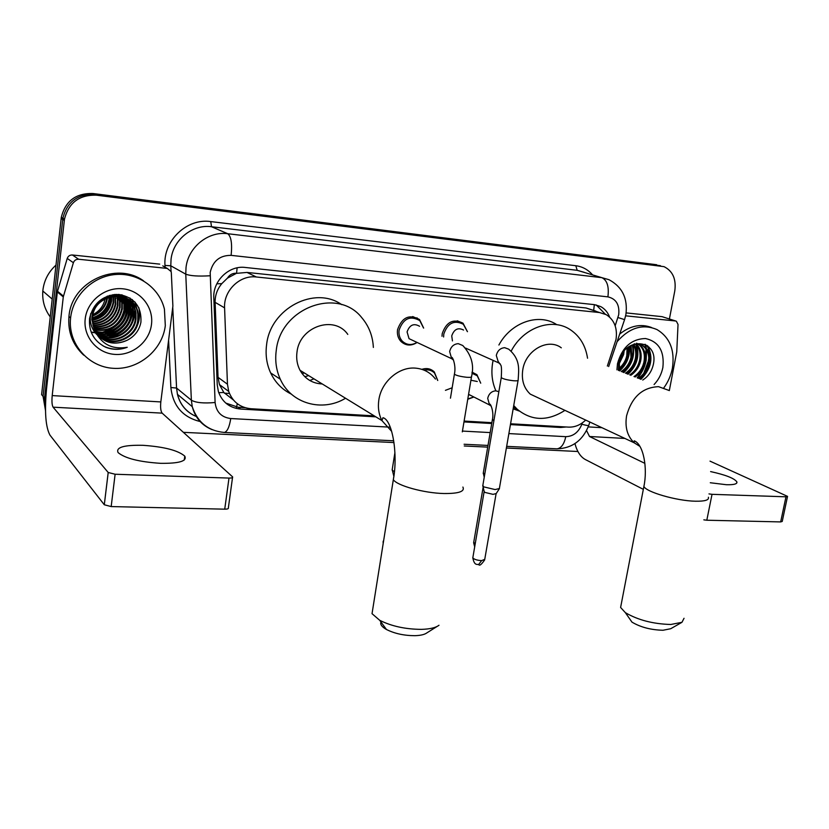 <?xml version="1.0" encoding="UTF-8"?>
<svg xmlns="http://www.w3.org/2000/svg" width="829" height="829" viewBox="0 0 829 829"><rect width="100%" height="100%" fill="white"/><g stroke="black" fill="none" stroke-linecap="round" stroke-linejoin="round"><path stroke-width="1.24" d="M467.815 398.873L473.877 397.018L467.753 399.277M417.122 342.46C411.184 346.18 405.785 345.838 400.925 341.434C398.055 338.253 396.925 334.315 397.547 329.641C402.013 317.269 409.35 313.911 419.557 319.548L423.65 328.087M442.002 336.263L442.209 333.652C446.334 321.88 453.266 318.388 463.007 323.186L467.463 331.693M607.346 366.045L616.02 339.486C617.605 328.18 614.351 319.901 606.227 314.657L599.522 312.543L256.296 276.979C239.933 274.772 223.467 290.72 224.586 307.86L227.457 384.21L228.721 391.454C232.607 401.878 240.047 407.64 251.021 408.738L374.231 415.868M227.447 278.129L236.576 273.249C232.659 273.031 229.623 274.658 227.447 278.129L221.789 283.642C217.239 289.166 215.012 295.393 215.105 302.347L218.048 377.34L219.436 384.563L223.83 392.49L233.384 399.961M592.704 310.087L586.041 307.984L247.001 272.43L237.053 273.301M510.581 423.764L568.58 427.122C574.818 427.339 580.518 424.987 585.678 420.075M464.116 421.07L491.887 422.676M472.053 372.138L476.934 374.687L480.727 383.174L477.224 375.765L471.97 373.247M421.899 369.351C426.728 367.786 430.862 368.656 434.303 371.962L437.753 380.48M416.79 318.346L417.039 317.797M429.785 369.703L429.961 369.185M609.636 317.113C607.812 312.388 604.869 308.896 600.807 306.637L594.383 304.647L245.239 267.456C228.991 265.228 212.67 280.969 213.809 297.974L217.239 384.843L218.39 391.609C222.172 402.138 229.592 407.951 240.648 409.07L375.827 416.842M596.196 304.937L605.305 314.181M645.667 360.563L644.029 366.314L645.667 360.563M639.957 374.242L637.19 377.848L639.957 374.242M648.9 346.957L649.791 356.688L648.9 346.957M45.471 408.459L44.538 398.117L64.475 219.188C68.714 202.649 79.377 194.649 96.465 195.198L664.019 266.648C672.785 271.031 676.371 279.135 674.785 290.938L669.407 318.989M577.917 451.504L506.374 448.023M487.711 447.121L464.261 445.981M393.982 442.562L183.385 432.334M45.491 410.459L43.067 396.376L62.88 218.234C67.087 201.779 77.708 193.82 94.724 194.359L660.444 265.694M645.014 344.253L645.895 347.952L645.014 344.253M646.081 349.164L645.739 360.19L646.081 349.164M510.436 424.593L560.642 427.484L566.217 426.976M463.971 421.92L491.742 423.515M245.042 407.671L238.296 407.277L225.789 403.081M643.708 373.402L648.33 361.164L648.817 357.724M648.941 353.081L647.874 346.035M44.538 398.117L43.067 396.376L62.88 218.234C67.087 201.779 77.708 193.82 94.724 194.359L660.267 265.684M43.067 396.376L41.605 394.635L61.294 217.291C65.481 200.908 76.05 192.991 93.003 193.53L656.703 264.741M710.287 482.747L726.328 484.716C733.81 484.924 737.333 484.001 736.908 481.95C734.453 478.343 725.686 474.893 710.608 471.587M625.636 315.818L675.531 320.978L662.039 316.657L675.697 320.999M626.144 312.906L662.039 316.657M574.953 443.608C577.057 451.546 580.507 456.852 585.284 459.504L643.325 489.348M787.498 496.561L782.234 521.441L780.669 521.918L785.975 496.809L787.54 496.374L710.018 461.142M708.982 493.908L712.028 494.322L706.805 520.229L780.669 521.918M706.805 520.229L703.842 519.845M712.028 494.322L785.975 496.809M644.869 463.359L589.512 436.5L586.549 430.552M669.314 390.614L676.744 351.89L678.029 324.46L676.371 321.217L675.531 320.978M646.029 349.092L645.542 358.47M617.118 341.662C629.563 327.538 642.9 323.528 657.128 329.641C669.946 337.517 675.034 350.398 672.381 368.294C670.962 375.433 668.133 381.931 663.884 387.785M619.677 334.087C630.237 325.673 640.89 323.486 651.635 327.548M642.744 380.045C647.967 376.677 651.407 371.827 653.086 365.496C660.185 338.512 623.025 335.496 618.797 363.019L618.382 370.408M616.942 369.838L617.491 363.682C622.061 347.341 631.397 338.957 645.501 338.522C658.796 341.579 664.589 351.237 662.868 367.496C661.532 374.097 658.599 379.775 654.081 384.542M638.34 378.304C643.47 374.781 646.786 369.972 648.288 363.879C649.801 355.268 647.656 349.05 641.874 345.247L634.175 343.828M639.428 378.739C644.568 375.216 647.884 370.397 649.387 364.294C650.9 355.672 648.765 349.455 642.983 345.641C637.864 343.113 632.714 343.786 627.532 347.662M634.009 376.594C639.118 373.091 642.413 368.304 643.895 362.232C645.356 354.149 643.48 348.118 638.268 344.159M635.087 377.019C640.206 373.506 643.501 368.718 644.993 362.646C646.485 354.232 644.434 348.087 638.858 344.232M629.708 374.895C634.796 371.402 638.081 366.636 639.553 360.594C640.89 353.869 639.646 348.387 635.812 344.159M630.776 375.319C635.874 371.827 639.159 367.05 640.641 361.009C642.009 353.931 640.61 348.304 636.434 344.118M625.449 373.205C630.527 369.734 633.791 364.998 635.252 358.978C636.403 353.6 635.708 348.833 633.18 344.688M626.517 373.63C631.594 370.148 634.859 365.402 636.33 359.382C637.532 353.672 636.703 348.708 633.853 344.501M621.242 371.537C626.289 368.086 629.543 363.371 630.993 357.382L630.309 345.859M622.289 371.952C627.346 368.501 630.6 363.776 632.05 357.776L631.056 345.486M619.18 368.335C623.107 364.884 625.646 360.708 626.765 355.796L627.076 348.056M619.336 369.444C623.74 365.962 626.569 361.548 627.822 356.19L627.936 347.361M619.398 361.765L622.807 353.071M619.108 363.993L623.626 354.615L624.113 351.247M621.522 355.268L619.294 362.387L619.636 370.905M637.76 343.838L636.589 343.216M618.31 369.319L618.558 370.48M619.667 370.915C627.087 364.014 630.268 355.869 629.211 346.491M623.843 372.573C632.289 364.511 635.252 355.258 632.734 344.823M628.061 374.242C637.014 365.558 639.833 355.796 636.517 344.937M640.941 379.34C651.397 368.615 653.615 357.444 647.604 345.828M619.522 370.397C626.537 363.651 629.615 355.786 628.745 346.781M623.325 372.366C631.646 364.439 634.641 355.309 632.299 344.978M627.532 374.034C636.672 365.112 639.408 355.154 635.75 344.17M640.402 379.122C651.003 368.169 653.128 356.874 646.775 345.237M621.18 604.476L620.61 607.47L625.356 612.652C637.884 620.03 653.024 623.978 670.775 624.486L681.956 622.31L670.692 628.734L663.003 630.258C650.9 629.947 640.548 627.232 631.967 622.123L628.579 617.273M561.306 347.817C548.062 337.631 525.534 350.315 522.767 369.848C521.317 380.024 523.824 388.117 530.291 394.138L540.104 398.739M511.192 351.102C523.4 327.341 552.218 317.3 570.383 329.755C579.875 336.17 585.595 345.652 587.543 358.211M495.732 390.438C492.074 381.993 491.037 372.781 492.644 362.801L493.11 360.387M498.903 345.019C511.068 322.16 539.026 312.688 556.839 324.709M564.943 410.365C547.627 421.433 531.7 421.049 517.172 409.215L513.731 405.536M519.306 411.06L513.161 408.832M681.956 622.31L684.039 618.289M437.111 626.444L426.997 632.807C424.676 634.558 420.624 635.511 414.842 635.688C404.013 635.636 394.552 633.574 386.449 629.491C381.837 626.859 380.014 624.361 380.967 622.009M372.905 608.206L372.034 613.678L379.734 620.32C391.578 626.237 405.454 629.252 421.35 629.366C429.795 629.138 435.681 627.76 438.997 625.253M347.786 334.398C334.377 314.792 299.59 326.512 296.989 352.076C296.108 358.677 297.124 364.75 300.046 370.325C305.031 378.936 312.44 383.475 322.253 383.962M345.527 398.252C322.45 412.345 291.124 403.764 280.295 379.205C276.233 370.294 274.886 360.698 276.254 350.439C280.575 307.518 337.994 286.751 361.931 317.87C368.957 326.191 372.76 336.046 373.361 347.424M291.373 394.148C282.161 389.599 275.259 382.521 270.648 372.915C266.627 364.138 265.28 354.698 266.606 344.615C270.399 308.326 314.792 285.404 341.766 304.668M313.953 378.863L309.797 380.49M304.461 373.029L302.015 373.454M308.647 375.61L304.803 376.677M452.447 340.906L451.732 335.9C454.095 329.206 458.033 327.248 463.556 330.035M443.608 336.978L443.784 334.077C447.67 323.02 454.178 319.745 463.328 324.253L467.411 331.673M499.493 488.509L495.1 489.566L483.649 486.851L482.851 485.317M499.172 489.006L496.208 493.566L493.037 494.353L484.778 492.385L484.136 491.338M413.174 340.605L409.049 338.667L407.07 331.911C409.64 324.875 413.806 322.989 419.578 326.274M417.018 342.408C411.578 345.558 406.666 345.144 402.303 341.154C399.599 338.159 398.531 334.46 399.112 330.066C403.319 318.45 410.21 315.289 419.785 320.605L423.546 328.035M470.934 380.242L477.266 381.495M484.696 474.53L483.328 472.799M470.509 395.309L468.53 394.645M424.147 370.18C428.21 369.288 431.671 370.242 434.51 373.029L437.702 380.459M394.428 471.535L392.397 470.395L392.262 469.338M160.567 463.328C179.168 463.535 187.24 461.131 184.774 456.126C178.059 450.385 164.111 446.779 142.93 445.308C123.925 444.914 115.656 447.349 118.112 452.613C125.044 458.344 139.189 461.919 160.567 463.328M78.651 259.259C76.061 259.176 74.299 260.337 73.387 262.731L63.273 296.948L57.336 291.912L67.242 258.41C68.144 256.047 69.864 254.917 72.424 254.99L78.651 259.259L167.271 268.42L162.805 265.881M72.424 254.99L159.707 264.119M57.325 292.036L46.517 389.029C44.465 411.619 45.605 426.976 49.947 435.101L104.288 504.757L108.195 472.478L53.087 407.174C51.978 405.215 51.688 401.36 52.206 395.588L63.273 296.948M232.524 477.545L228.369 507.835C228.742 508.716 227.54 509.161 224.732 509.172L229.001 478.074C231.799 478.095 233.011 477.701 232.617 476.872L162.163 413.143C160.722 411.236 160.277 407.495 160.816 401.93L172.888 306.077L171.313 272.731L171.106 271.56L167.271 268.42M111.179 506.571L104.299 504.768L108.205 472.489L115.117 474.24L111.179 506.571L224.732 509.172M115.117 474.24L229.001 478.074M50.227 316.896C44.59 309.227 42.124 300.606 42.818 291.02L42.901 290.16C44.124 280.285 48.476 271.943 55.968 265.125M70.62 317.683C73.066 295.207 93.149 276.14 115.78 274.482C138.422 272.658 159.52 288.088 164.432 309.196L165.313 325.652C162.37 350.232 138.37 370.107 113.231 368.314C88.05 366.905 67.657 343.413 70.6 317.89L70.62 317.683M83.688 355.144C72.62 344.781 67.709 331.89 68.962 316.471L68.983 316.253C71.574 281.694 116.526 261.011 143.593 280.876M105.594 347.206C112.744 349.983 119.967 350.014 127.241 347.278C112.506 349.745 101.843 344.449 95.231 331.393C103.304 343.102 114.029 346.025 127.386 340.139C134.837 336.18 139.345 330.191 140.92 322.18C141.738 306.657 134.402 297.414 118.91 294.461C103.138 294.886 93.356 302.844 89.594 318.346C88.548 331.569 93.874 341.196 105.594 347.206M151.479 324.481C149.448 341.817 132.443 355.786 114.796 354.397C97.117 353.268 83.035 336.688 85.211 318.906C87.118 301.103 104.879 286.917 122.661 288.782C140.464 290.378 153.769 307.176 151.479 324.481M99.148 336.626C112.941 347.538 136.091 337.527 137.749 320.45L137.769 314.315C135.531 288.585 93.584 290.689 91.936 317.331L91.812 319.548L95.76 332.678M90.693 313.621L90.206 318.222C90.247 324.367 92.361 329.735 96.558 334.325M99.407 336.875C113.117 348.107 136.692 338.149 138.35 320.885L138.36 314.751C136.132 288.989 94.123 291.093 92.475 317.776C101.687 314.792 107.19 308.647 108.982 299.331L109.159 297.114M98.185 335.6C112.226 345.268 133.718 335.051 135.386 318.709L135.396 312.616C134.536 307.041 132.018 302.492 127.842 298.968M98.423 335.859C112.412 345.838 134.308 335.672 135.977 319.144L135.987 313.041C135.096 307.31 132.474 302.689 128.153 299.155M97.283 334.512C111.459 342.957 131.376 332.636 133.054 316.999L133.054 310.937C132.308 305.932 130.153 301.715 126.588 298.295M97.501 334.792C111.656 343.538 131.956 333.237 133.635 317.424L133.645 311.352C132.858 306.212 130.619 301.911 126.91 298.45M96.444 333.372C110.63 340.626 129.065 330.274 130.733 315.3L130.744 309.269L125.293 297.694M96.651 333.662C110.848 341.206 129.635 330.854 131.314 315.725L131.324 309.683L130.464 305.953L128.485 301.601L125.625 297.839M95.677 332.18C109.749 338.263 126.796 327.942 128.454 313.621L128.454 307.621L123.956 297.186M95.863 332.481C109.977 338.854 127.355 328.522 129.023 314.036L129.023 308.036L124.298 297.3M94.983 330.916C108.817 335.88 124.557 325.652 126.195 311.963L126.195 305.994L122.568 296.751M95.148 331.237C109.055 336.47 125.117 326.222 126.754 312.378L126.754 306.398L122.92 296.855M94.34 329.59C110.164 331.652 120.039 325.227 123.956 310.326L123.956 304.388L121.138 296.409M94.496 329.932C110.495 332.222 120.506 325.818 124.516 310.73L124.516 304.782L121.5 296.481M93.781 328.201C108.858 329.362 118.184 322.864 121.749 308.699L121.739 302.792L119.656 296.15M93.915 328.553C109.19 329.942 118.651 323.455 122.298 309.103L122.288 303.186L120.029 296.212M93.294 326.73C107.573 327.061 116.319 320.512 119.563 307.093L119.552 301.217L118.112 295.994M93.408 327.103C107.894 327.631 116.785 321.103 120.101 307.497L120.101 301.611L118.506 296.026M92.9 325.186C106.299 324.73 114.464 318.17 117.397 305.507L117.386 299.663L116.516 295.943M92.993 325.579C106.62 325.31 114.93 318.75 117.936 305.901L117.925 300.046L116.92 295.943M92.599 323.538C105.065 322.357 112.62 315.818 115.262 303.932L114.837 295.994M92.661 323.963C105.376 322.947 113.086 316.409 115.791 304.326L115.262 295.974M92.413 321.776C103.874 319.932 110.785 313.466 113.138 302.388L113.065 296.191M92.444 322.232C104.164 320.543 111.241 314.056 113.666 302.772L113.511 296.129M92.351 319.88C102.734 317.424 108.972 311.082 111.045 300.844L111.19 296.554M92.351 320.367C103.014 318.067 109.418 311.683 111.573 301.228L111.666 296.44M92.423 318.326C101.936 315.466 107.625 309.258 109.49 299.704L109.677 296.948M92.838 315.403C100.703 311.994 105.387 306.181 106.91 297.974M92.713 316.036C100.972 312.688 105.884 306.751 107.438 298.202L107.501 297.725M127.562 298.741L118.495 294.44M127.863 298.927L116.081 294.399M126.329 298.046L125.521 297.342M125.252 297.124L121.79 294.865M126.64 298.212L125.821 297.528M125.542 297.31L121.407 294.792M125.376 297.58L124.599 296.834M124.34 296.595L123.531 295.922M123.252 295.704L122.205 294.948M120.941 296.088L120.319 295.145M119.469 295.808L118.899 294.803M117.956 295.621L117.438 294.544M118.34 295.652L117.811 294.606M116.371 295.538L115.925 294.399M116.775 295.549L116.309 294.409M114.723 295.559L114.402 294.492M115.138 295.549L114.785 294.461M112.982 295.715L112.765 294.699M113.428 295.663L113.19 294.637M111.138 296.026L111.034 295.093L111.614 295.932M109.169 296.533L109.138 295.538M109.677 296.378L109.625 295.393M106.993 297.29L107.076 296.254M107.563 297.072L107.615 296.046M105.096 298.865C103.563 305.88 99.532 311.134 93.014 314.616M100.195 337.59C108.661 343.859 117.718 344.709 127.386 340.139M92.475 317.776L92.351 319.994L95.231 331.393M92.361 319.745C103.293 315.559 109.532 307.839 111.086 296.575M91.211 332.201L94.516 332.75M96.112 332.864L96.91 332.895M97.739 332.895L101.967 332.553M104.433 332.056C119.697 326.792 126.816 316.419 125.78 300.948M106.371 333.849C120.93 329.072 128.226 319.31 128.257 304.575M108.33 335.662C123.967 330.429 131.283 319.911 130.267 304.119L129.977 303.911C130.92 320.305 123.189 330.906 106.775 335.704M110.319 337.486C125.345 332.688 132.827 322.709 132.764 307.549M132.547 305.725L130.08 298.088M130.132 326.781C134.132 320.574 135.614 314.025 134.557 307.155L132.381 299.704M134.785 301.88L136.889 308.802L135.179 302.295M136.049 328.18C139.117 322.491 140.174 316.585 139.241 310.46L138.93 307.86M92.361 319.455C103.045 315.279 109.2 307.673 110.806 296.647M91.138 332.025L94.247 332.522M94.952 332.595L95.739 332.647M97.045 332.678L100.755 332.47M102.858 332.128C118.92 327.289 126.464 316.833 125.5 300.751M104.806 333.911C120.506 329.351 128.205 319.217 127.894 303.507M108.775 337.527C124.92 332.957 132.795 322.605 132.391 306.492M132.257 305.528L129.811 297.932M134.557 307.155L132.08 299.466M103.169 345.973C111.024 349.755 119.044 350.19 127.241 347.278M216.815 283.819L221.789 283.642M593.678 310.409L594.331 304.647M595.844 311.144L593.937 310.502M236.234 408.428L237.301 403.713M218.732 392.656L223.83 392.49M236.576 273.249L237.125 267.85M586.041 307.984L599.522 312.543M218.048 377.34L227.457 384.21M215.105 302.347L224.586 307.86M247.001 272.43L256.296 276.979M615.17 325.807L618.703 314.73C619.719 304.751 616.123 298.792 607.906 296.865L231.136 255.363C219.83 255.291 212.846 260.98 210.183 272.43L215.105 402.511C216.224 412.003 221.436 417.339 230.752 418.541L390.262 427.173M212.089 429.64C201.779 425.37 195.167 417.712 192.255 406.666L191.364 400.189L185.758 274.15L186.028 267.508C188.183 247.146 208.348 230.97 227.737 233.726L601.906 277.674L609.025 279.715C622.299 286.917 627.926 298.461 625.916 314.367M165.064 267.166L164.981 265.425C163.085 240.638 186.981 217.934 210.742 221.581L575.803 265.715L577.191 270.316L601.906 277.674C607.17 280.285 609.17 286.679 607.906 296.865M231.136 255.363C232.307 243.633 231.167 236.42 227.737 233.726L211.519 226.731C192.649 224.017 173.095 239.654 171.043 259.373L170.795 265.808L185.758 274.15C190.214 275.912 198.307 276.451 210.038 275.767M575.803 265.715C582.435 266.596 587.989 269.622 592.486 274.793M584.186 272.316L577.191 270.316L211.519 226.731L210.742 221.581M200.11 421.526C182.649 417.194 172.909 405.858 170.878 387.516L168.608 340.429M96.465 195.198L93.003 193.53M64.32 220.4L61.128 218.493M215.105 402.511C203.665 403.516 195.748 402.749 191.364 400.189L176.567 388.055L177.447 394.345C180.307 405.049 186.732 412.5 196.742 416.697C186.629 412.521 180.204 405.07 177.447 394.345L192.255 406.666C197.509 422.324 208.214 430.925 224.358 432.458L223.664 432.417M164.981 265.425L170.795 265.808L171.064 271.425M172.764 307.569L176.567 388.055L170.878 387.516M508.871 433.588L565.782 436.665C573.222 436.448 578.58 432.303 581.854 424.251L582.321 422.883M462.447 431.08L490.188 432.583M230.752 418.541C229.415 426.976 227.281 431.619 224.358 432.458L393.713 440.79M565.782 436.665C564.166 444.106 561.264 448.157 557.067 448.831L556.093 448.779M581.854 424.251C586.808 425.578 589.108 425.909 588.777 425.236L589.865 422.044M617.978 317.538L624.579 319.621L608.673 366.563M558.746 426.552L560.642 427.484M238.296 407.277L240.648 409.07M229.457 393.474L224.379 393.153M589.512 436.5L624.869 438.437M588.196 426.894L601.937 427.691M646.599 349.983L646.164 360.356C644.848 367.04 641.998 372.936 637.615 378.024M645.47 344.47L646.402 348.522M668.92 390.407L658.558 386.666C642.434 387.35 631.781 397.05 626.589 415.775C624.786 427.194 627.315 436.199 634.195 442.8L639.947 446.416M708.391 497.234C709.282 500.053 704.94 501.379 695.376 501.213C676.516 500.892 645.604 491.866 643.905 486.364L644.32 484.167M435.453 379.06C430.479 372.563 423.878 368.926 415.65 368.149C399.07 366.459 381.299 381.703 378.832 399.982C377.744 407.474 378.77 414.345 381.92 420.583L391.64 431.339M462.893 487.058C465.038 491.504 458.696 493.659 443.878 493.524C423.971 493.11 396.936 485.618 393.329 479.67L393.941 475.67M496.074 493.856L484.747 559.347L481.608 560.622C477.1 560.331 474.167 559.409 472.81 557.855L472.903 557.254M478.499 564.715L481.608 560.622M500.229 363.91L498.55 362.812L496.302 355.465C497.514 350.646 500.312 348.056 504.685 347.683L508.695 349.175C520.446 359.278 518.871 368.864 518.146 380.055C518.508 380.729 517.089 380.967 513.876 380.77L513.4 380.729C507.213 380.003 503.162 378.977 501.255 377.651L501.338 377.174M453.525 360.066L451.66 358.698L449.65 351.569C450.862 346.667 453.732 344.035 458.261 343.662L462.779 345.517C471.432 354.843 474.354 365.164 471.556 376.501C471.97 377.236 470.447 377.496 466.976 377.288L466.478 377.247C460.333 376.542 456.302 375.527 454.396 374.2L454.479 373.672M491.255 406.179L489.545 404.966L487.701 398.324C488.851 393.734 491.535 391.236 495.742 390.822L498.861 391.661M493.877 420.811L492.457 419.319M475.183 543.948L473.742 542.239M445.432 390.335L452.157 387.775M383.392 542.187L383.205 541.15M53.087 407.174L162.163 413.143M52.206 395.588L160.816 401.93M57.481 291.228L63.439 296.129M73.387 262.731L67.242 258.41M219.436 384.563L228.721 391.454M463.007 323.186L457.256 320.792M419.557 319.548L412.687 316.554M434.303 371.962L427.691 368.656M476.934 374.687L472.043 372.356M597.232 305.455L600.807 306.637M64.475 219.188L61.294 217.291M464.095 444.251L488.001 445.432M506.664 446.354L557.067 448.831C572.207 448.261 582.746 440.5 588.683 425.536M625.843 314.792L624.579 319.621M736.66 483.152L736.908 481.95M642.983 345.641L641.874 345.247M638.071 343.88L637.491 343.672M645.366 344.418L646.268 348.367M646.454 349.745L646.04 360.283M631.967 622.123L625.356 612.652M530.291 394.138L634.195 442.8L634.237 440.81C643.646 444.468 647.718 468.489 643.905 486.364L620.61 607.47M517.172 409.215L513.42 407.36M386.449 629.491L379.734 620.32M300.046 370.325L381.92 420.583L382.957 417.702C392.407 419.826 398.179 454.479 393.329 479.67L372.034 613.678M280.295 379.205L270.648 372.915M484.664 559.927C481.494 564.425 479.597 566.02 478.986 564.715C477.255 563.824 474.499 566.311 472.81 557.855L484.115 491.773M465.691 348.128L498.55 362.812L498.457 361.869L500.643 364.947C501.535 365.589 501.742 369.827 501.255 377.651L482.737 486.022M484.291 492.001L482.975 486.333M518.063 380.521L499.421 488.219M409.049 338.667L451.66 358.698L451.608 357.62C452.074 355.527 456.437 365.299 454.396 374.2L450.448 398.189M402.303 341.154L399.682 339.9M471.463 377.029L462.313 431.878M468.582 394.324L489.545 404.966L489.576 404.303C490.198 402.511 494.291 411.889 492.364 419.837L483.224 473.421M484.24 477.193L483.431 473.701M474.685 546.86L473.649 542.767L483.162 487.131M394.915 452.572L392.138 470.084M393.723 475.836L392.397 470.395M383.102 541.803L383.185 543.513M184.266 460.033L184.774 456.126M63.294 296.823L57.336 291.912M138.36 314.751L137.769 314.315M135.987 313.041L135.396 312.616M133.645 311.352L133.054 310.937M131.324 309.683L130.744 309.269M129.023 308.036L128.454 307.621M126.754 306.398L126.195 305.994M124.516 304.782L123.956 304.388M122.288 303.186L121.739 302.792M120.101 301.611L119.552 301.217M117.925 300.046L117.386 299.663M115.78 298.502L115.241 298.119M113.656 296.979L113.127 296.595M92.351 319.994L91.812 319.548M70.6 317.89L68.962 316.471M52.196 299.093L42.818 291.02"/></g></svg>
